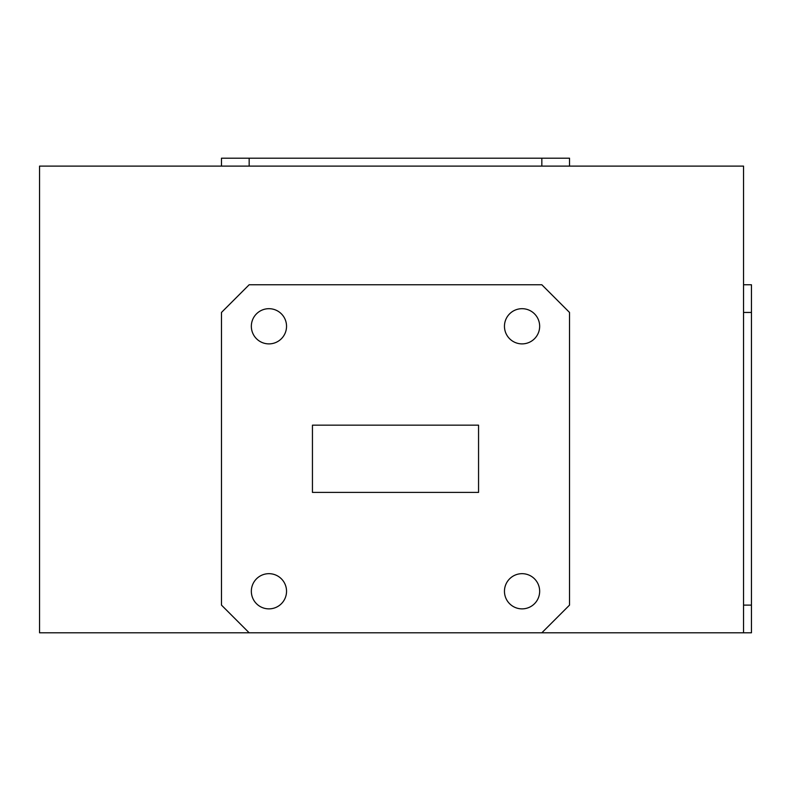 <?xml version="1.0" encoding="UTF-8"?>
<svg xmlns="http://www.w3.org/2000/svg" width="791" height="791" viewBox="0 0 791 791"><rect width="100%" height="100%" fill="white"/><g stroke="black" fill="none" stroke-linecap="round" stroke-linejoin="round"><path stroke-width="1.19" d="M251.34 591.273A17.6 17.6 0 0 0 268.94 608.872A17.6 17.6 0 0 0 286.54 591.273A17.6 17.6 0 0 0 268.94 573.673A17.6 17.6 0 0 0 251.34 591.273M504.46 591.273A17.6 17.6 0 0 0 522.06 608.872A17.6 17.6 0 0 0 539.66 591.273A17.6 17.6 0 0 0 522.06 573.673A17.6 17.6 0 0 0 504.46 591.273M286.54 326.288A17.6 17.6 0 0 0 268.94 308.688A17.6 17.6 0 0 0 251.34 326.288A17.6 17.6 0 0 0 268.94 343.887A17.6 17.6 0 0 0 286.54 326.288M539.66 326.288A17.6 17.6 0 0 0 522.06 308.688A17.6 17.6 0 0 0 504.46 326.288A17.6 17.6 0 0 0 522.06 343.887A17.6 17.6 0 0 0 539.66 326.288M478.555 425.163L312.445 425.163L312.445 492.398L478.555 492.398L478.555 425.163M39.55 166.11L39.55 632.8L249.165 632.8L221.48 605.115L221.48 312.445L249.165 284.76L541.835 284.76L569.52 312.445L569.52 605.115L541.835 632.8L743.54 632.8L743.54 166.11L39.55 166.11M743.54 284.76L751.45 284.76L751.45 632.8L743.54 632.8M249.165 632.8L541.835 632.8M743.54 312.445L751.45 312.445M743.54 605.115L751.45 605.115M221.48 166.11L221.48 158.2L569.52 158.2L569.52 166.11M541.835 166.11L541.835 158.2M249.165 166.11L249.165 158.2"/></g></svg>
